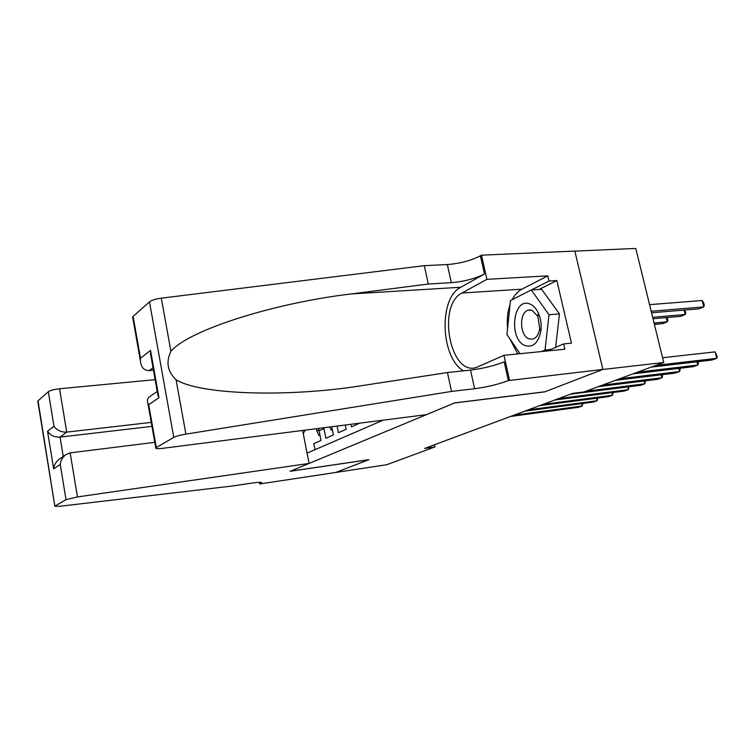 <?xml version="1.0" encoding="UTF-8"?>
<svg xmlns="http://www.w3.org/2000/svg" width="755" height="755" viewBox="0 0 755 755"><rect width="100%" height="100%" fill="white"/><g stroke="black" fill="none" stroke-linecap="round" stroke-linejoin="round"><path stroke-width="1.13" d="M574.866 251.122L635.785 248.442L663.739 362.504L602.783 369.478L544.714 391.864L454.444 403L290.345 471.214L368.959 459.644L335.767 472.441L386.692 464.74L434.984 446.922L434.521 444.742M315.014 449.687L313.816 443.619L321.007 440.429L319.101 430.803L323.961 428.566L323.829 427.745M323.961 428.566L325.886 438.259L333.351 434.955L331.709 426.745M337.089 426.056L338.429 432.709L346.177 429.274L345.318 425.008M350.905 424.291L351.443 426.934L359.465 423.196M663.739 362.504L583.889 391.968L572.479 393.412L424.612 448.432L434.984 446.922M307.068 453.123L383.153 420.176M318.874 428.387L319.101 430.803M305.36 430.105L303.217 433.474M655.972 365.363L716.74 358.342L711.937 360.041L651.282 367.1M662.569 357.728L715.108 351.877L716.74 358.342L717.25 356.634L715.108 351.877M651.556 312.787L699.064 308.823L703.773 306.907L702.159 300.518L649.555 304.642M702.159 300.518L703.679 302.821L704.321 305.369L703.773 306.907L651.178 311.239M525.244 345.63C533.238 347.734 538.457 342.779 540.901 330.775C541.646 324.414 540.788 318.459 538.306 312.919C536.069 308.267 533.209 305.275 529.736 303.935C512.768 296.941 508.389 339.769 525.244 345.63M529 338.825L532.756 339.108C536.437 337.919 538.759 334.427 539.702 328.633L537.938 316.477L532.096 310.324L528.547 310.107C518.987 311.777 519.393 335.692 529 338.825M520.016 353.699L506.964 334.55L510.465 300.547L531.237 289.967L541.618 289.297L559.464 313.901L555.614 347.394M531.237 289.967L549.017 314.741L545.044 350.018L541.524 351.547M559.464 313.901L549.017 314.741M550.867 349.442L545.044 350.018M426.433 414.646L163.014 448.291C157.795 448.895 155.37 448.763 155.766 447.885L173.773 437.381L149.481 301.868C151.689 300.197 155.624 298.961 161.306 298.168L424.31 265.656L447.347 264.552C460.078 263.533 471.092 260.617 480.406 255.803L481.473 255.181L574.857 251.075L602.886 369.431L544.997 391.76L454.708 402.896L426.433 414.646M424.31 265.656L428.283 284.012L351.528 293.912C276.783 302.557 189.071 329.558 170.923 351.349C165.76 362.032 167.468 371.507 176.066 379.784C199.292 394.157 280.784 397.29 352.925 387.013L447.451 372.545L470.525 370.092C483.294 368.468 494.516 365.722 504.18 361.862L508.379 380.577L602.886 369.431M447.451 372.545L451.537 391.42L474.612 388.721C487.4 386.994 498.649 384.276 508.379 380.577M351.528 293.912L460.767 287.259L484.483 274.018C475.121 278.661 464.061 281.549 451.33 282.672L428.283 284.012M132.786 317.855L133.116 316.402L149.481 301.868M176.066 379.784L185.9 434.125L451.537 391.42M512.173 299.678C514.759 294.761 518.024 291.26 521.95 289.174L547.79 275.849L548.989 281.011L531.444 289.958M547.337 350.962L563.626 343.94L571.469 343.176L556.841 280.539L548.989 281.011M563.626 343.94L564.844 349.206L503.944 355.312L509.502 380.114M481.473 255.181L486.89 279.341L462.032 293.016C436.786 305.077 450.046 376.065 476.216 367.543L503.944 355.312M547.79 275.849L486.89 279.341M153.444 370.195L149.216 370.582C144.082 370.686 141.138 367.44 140.383 360.862L140.515 358.248L150.538 350.367L151.142 357.266M460.767 287.259C438.438 298.121 440.533 357.493 463.438 370.847M185.9 434.125C180.152 435.106 176.104 436.192 173.773 437.381M517.751 353.925L509.691 338.551M507.615 328.293C506.728 319.78 507.539 311.872 510.05 304.586M556.841 280.539L539.212 289.448M150.538 350.367L158.975 397.725L157.559 393.289M158.975 397.725L148.716 404.661L147.838 403.019C146.866 400.509 147.395 398.461 149.415 396.866L157.238 391.458M155.134 379.661L59.56 388.768L66.733 432.115L60.041 437.098L63.231 456.435M151.255 422.394L66.733 432.115C61.108 432.275 56.861 430.312 53.983 426.245L48.32 391.694L38.024 400.839L54.841 506.18L59.447 506.312L232.682 485.965L251.358 483.162C258.701 482.115 262.136 482.039 261.655 482.936L259.682 483.964L335.711 472.47L368.761 459.672M368.77 459.719L290.175 471.29L309.088 463.428L77.454 496.941L66.025 499.668L55.106 505.982M259.682 483.964L259.371 482.313M309.088 463.428L302.623 430.454M154.784 442.336L70.168 452.868L77.454 496.941M37.854 401.528L38.024 400.839M48.32 391.694C50.274 390.392 54.02 389.41 59.56 388.768M151.963 426.358L60.041 437.098C54.511 437.268 50.34 435.333 47.537 431.303L53.983 426.245M66.025 499.668L60.249 464.467C60.645 460.588 62.523 457.294 65.883 454.604L70.168 452.868M60.249 464.467L53.662 468.921C54.039 465.108 55.879 461.881 59.183 459.238L65.883 454.604M637.465 372.196L697.809 365.052L693.175 366.694L632.945 373.867M697.941 361.673L698.366 363.353L697.809 365.052L696.988 361.787M619.628 378.774L679.538 371.526L675.074 373.112L615.278 380.388M679.764 368.289L680.151 369.837L679.538 371.526L678.773 368.412M602.443 385.125L661.909 377.774L657.605 379.303L598.243 386.673M662.21 374.669L662.56 376.094L661.909 377.774L661.182 374.801M585.871 391.241L644.893 383.804L640.721 385.286L570.412 394.176M645.261 380.831L644.893 383.804L644.204 380.964M653.018 318.752L680.651 316.345L685.191 314.486L652.66 317.298M684.86 310.012L685.785 312.957L685.191 314.486L684.096 310.079M654.396 324.367L662.89 323.602L667.269 321.809L654.056 322.998M667.09 317.525L667.911 320.29L667.269 321.809L666.231 317.6M558.54 398.593L628.434 389.637L624.413 391.062L554.651 400.046M628.877 386.777L628.434 389.637L627.783 386.919M543.185 404.312L612.531 395.271L608.634 396.649L539.429 405.709M613.022 392.524L612.531 395.271L611.909 392.675M329.69 427L331.152 430.029L332.266 429.529M528.34 409.833L597.139 400.726L593.373 402.066L524.716 411.182M597.686 398.083L597.139 400.726L596.554 398.234M331.152 430.029L332.342 429.878M319.95 435.097L318.988 435.531L316.77 430.869L316.694 428.661M514.004 415.165L582.247 406.001L578.594 407.304L510.493 416.477M582.841 403.463L582.247 406.001L581.68 403.614M318.988 435.531L320.007 435.399M470.525 370.092L474.612 388.721M451.33 282.672L447.347 264.552M133.116 316.402L140.515 358.248M148.716 404.661L156.285 447.488M161.306 298.168L170.923 351.349M484.483 274.018L480.406 255.803M521.95 289.174L462.032 293.016M153.01 367.751L149.216 370.582M53.662 468.921L47.537 431.303M259.965 482.303L260.239 483.728M316.826 430.982L318.969 430.001M537.938 316.477L538.306 312.919M539.702 328.633L540.901 330.775M530.482 309.956L528.547 310.107M132.635 316.996L140.383 360.862M158.05 396.026L150.396 353.104M147.838 403.019L155.766 447.885M54.841 506.18L37.788 401.141"/></g></svg>
